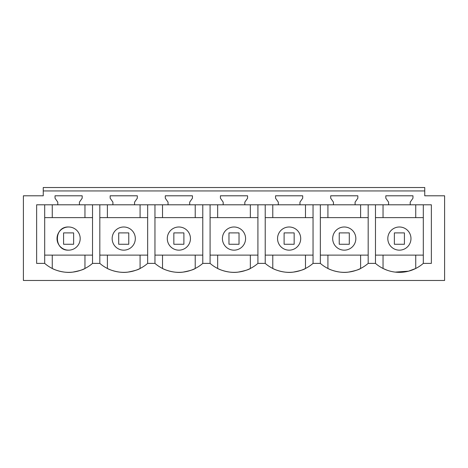 <?xml version="1.0" encoding="UTF-8"?>
<svg xmlns="http://www.w3.org/2000/svg" width="468" height="468" viewBox="0 0 468 468"><rect width="100%" height="100%" fill="white"/><g stroke="black" fill="none" stroke-linecap="round" stroke-linejoin="round"><path stroke-width="0.7" d="M68.609 226.992A11.583 11.583 0 0 0 57.026 238.575A11.583 11.583 0 0 0 68.609 250.158A11.583 11.583 0 0 0 80.192 238.575A11.583 11.583 0 0 0 68.609 226.992C53.668 226.284 53.668 250.871 68.609 250.158M44.688 255.113L92.524 255.113M44.688 217.626L92.524 217.626M23.4 280.478L444.6 280.478L444.6 195.794L424.751 195.794L424.751 190.944L43.249 190.944L43.249 195.794L23.4 195.794L23.4 280.478M44.688 204.803L44.688 263.385A36.387 36.387 0 0 0 92.524 263.385L96.174 263.385L92.524 263.385L92.524 204.803M36.633 263.385L44.688 263.385L36.633 263.385L36.633 204.803L57.786 204.803L57.786 202.147L55.031 198.21L55.031 195.794L82.181 195.794L82.181 198.21L79.425 202.147L79.425 204.803L112.917 204.803L112.917 202.147L110.161 198.21L110.161 195.794L137.311 195.794L137.311 198.21L134.556 202.147L134.556 204.803L168.047 204.803L168.047 202.147L165.292 198.21L165.292 195.794L192.447 195.794L192.447 198.21L189.686 202.147L189.686 204.803L223.183 204.803L223.183 202.147L220.422 198.21L220.422 195.794L247.578 195.794L247.578 198.21L244.817 202.147L244.817 204.803L278.314 204.803L278.314 202.147L275.553 198.21L275.553 195.794L302.708 195.794L302.708 198.21L299.953 202.147L299.953 204.803L333.444 204.803L333.444 202.147L330.689 198.21L330.689 195.794L357.839 195.794L357.839 198.21L355.083 202.147L355.083 204.803L388.575 204.803L388.575 202.147L385.819 198.21L385.819 195.794L412.969 195.794L412.969 198.21L410.214 202.147L410.214 204.803L431.367 204.803L431.367 263.385L423.312 263.385A36.387 36.387 0 0 1 375.476 263.385L368.176 263.385A36.387 36.387 0 0 1 320.346 263.385L313.045 263.385A36.387 36.387 0 0 1 265.216 263.385L257.915 263.385A36.387 36.387 0 0 1 210.085 263.385L202.784 263.385A36.387 36.387 0 0 1 154.955 263.385L147.654 263.385A36.387 36.387 0 0 1 99.824 263.385L96.174 263.385L99.824 263.385L99.824 204.803M57.786 204.803L79.425 204.803M424.751 190.944L424.751 187.522L43.249 187.522L43.249 190.944M52.264 217.626L52.264 204.803M388.575 204.803L410.214 204.803M333.444 204.803L355.083 204.803M278.314 204.803L299.953 204.803M223.183 204.803L244.817 204.803M168.047 204.803L189.686 204.803M112.917 204.803L134.556 204.803M84.954 255.113L84.954 268.474C83.561 269.591 79.496 270.802 72.751 272.113C63.478 273.517 53.469 269.34 52.264 268.474L52.264 255.113M84.954 217.626L84.954 204.803M399.391 226.992A11.583 11.583 0 0 0 387.808 238.575A11.583 11.583 0 0 0 399.391 250.158A11.583 11.583 0 0 0 410.974 238.575A11.583 11.583 0 0 0 399.391 226.992M383.046 255.113L383.046 268.474L387.153 270.229M395.208 272.107L408.535 271.183L415.736 268.474L415.736 255.113M423.312 255.113L375.476 255.113M423.312 217.626L375.476 217.626M423.312 204.803L423.312 263.385M415.736 217.626L415.736 204.803M383.046 217.626L383.046 204.803M375.476 204.803L375.476 263.385M368.176 204.803L368.176 263.385M123.739 226.992A11.583 11.583 0 0 0 112.156 238.575A11.583 11.583 0 0 0 123.739 250.158A11.583 11.583 0 0 0 135.322 238.575A11.583 11.583 0 0 0 123.739 226.992M140.084 255.113L140.084 268.474C138.692 269.591 134.626 270.802 127.881 272.113C118.609 273.517 108.599 269.34 107.394 268.474L107.394 255.113M147.654 204.803L147.654 263.385M154.955 204.803L154.955 263.385M140.084 217.626L140.084 204.803M107.394 217.626L107.394 204.803M99.824 255.113L147.654 255.113M99.824 217.626L147.654 217.626M178.87 226.992A11.583 11.583 0 0 0 167.287 238.575A11.583 11.583 0 0 0 178.87 250.158A11.583 11.583 0 0 0 190.453 238.575A11.583 11.583 0 0 0 178.87 226.992M195.214 255.113L195.214 268.474C193.822 269.591 189.756 270.802 183.011 272.113C173.739 273.517 163.73 269.34 162.525 268.474L162.525 255.113M202.784 204.803L202.784 263.385M210.085 204.803L210.085 263.385M195.214 217.626L195.214 204.803M162.525 217.626L162.525 204.803M154.955 255.113L202.784 255.113M154.955 217.626L202.784 217.626M234 226.992A11.583 11.583 0 0 0 222.417 238.575A11.583 11.583 0 0 0 234 250.158A11.583 11.583 0 0 0 245.583 238.575A11.583 11.583 0 0 0 234 226.992M250.345 255.113L250.345 268.474C248.953 269.591 244.887 270.802 238.142 272.113C228.87 273.517 218.86 269.34 217.655 268.474L217.655 255.113M257.915 204.803L257.915 263.385M265.216 204.803L265.216 263.385M250.345 217.626L250.345 204.803M217.655 217.626L217.655 204.803M210.085 255.113L257.915 255.113M210.085 217.626L257.915 217.626M289.13 226.992A11.583 11.583 0 0 0 277.547 238.575A11.583 11.583 0 0 0 289.13 250.158A11.583 11.583 0 0 0 300.713 238.575A11.583 11.583 0 0 0 289.13 226.992M305.475 255.113L305.475 268.474C304.083 269.591 300.017 270.802 293.278 272.113C284 273.517 273.991 269.34 272.786 268.474L272.786 255.113M313.045 204.803L313.045 263.385M320.346 204.803L320.346 263.385M305.475 217.626L305.475 204.803M272.786 217.626L272.786 204.803M265.216 255.113L313.045 255.113M265.216 217.626L313.045 217.626M344.261 226.992A11.583 11.583 0 0 0 332.678 238.575A11.583 11.583 0 0 0 344.261 250.158A11.583 11.583 0 0 0 355.844 238.575A11.583 11.583 0 0 0 344.261 226.992M360.606 255.113L360.606 268.474C359.213 269.591 355.148 270.802 348.408 272.113C339.136 273.517 329.121 269.34 327.916 268.474L327.916 255.113M360.606 217.626L360.606 204.803M327.916 217.626L327.916 204.803M320.346 255.113L368.176 255.113M320.346 217.626L368.176 217.626M73.634 232.9L63.578 232.9L63.578 244.255L73.634 244.255L73.634 232.9M128.764 232.9L118.708 232.9L118.708 244.255L128.764 244.255L128.764 232.9M183.895 232.9L173.839 232.9L173.839 244.255L183.895 244.255L183.895 232.9M239.025 232.9L228.975 232.9L228.975 244.255L239.025 244.255L239.025 232.9M294.161 232.9L284.105 232.9L284.105 244.255L294.161 244.255L294.161 232.9M349.292 232.9L339.236 232.9L339.236 244.255L349.292 244.255L349.292 232.9M404.422 232.9L394.366 232.9L394.366 244.255L404.422 244.255L404.422 232.9"/></g></svg>
